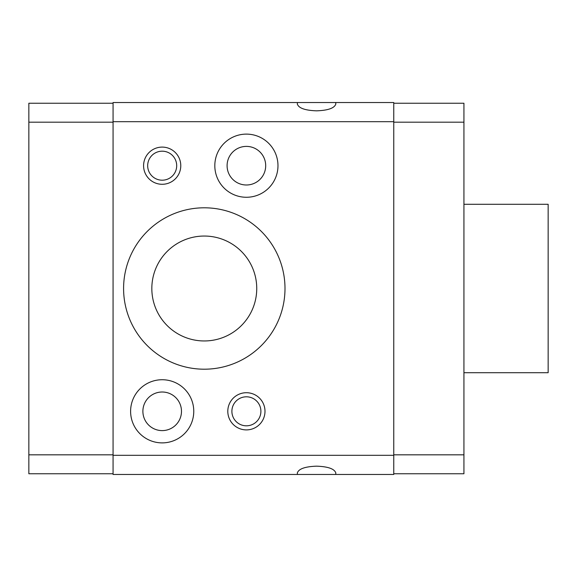 <?xml version="1.0" encoding="UTF-8"?>
<svg xmlns="http://www.w3.org/2000/svg" width="577" height="577" viewBox="0 0 577 577"><rect width="100%" height="100%" fill="white"/><g stroke="black" fill="none" stroke-linecap="round" stroke-linejoin="round"><path stroke-width="0.87" d="M256.743 288.5A52.457 52.457 0 0 0 204.287 236.043A52.457 52.457 0 0 0 151.83 288.5A52.457 52.457 0 0 0 204.287 340.957A52.457 52.457 0 0 0 256.743 288.5M123.586 288.5A80.701 80.701 0 0 1 204.287 207.799A80.701 80.701 0 0 1 284.995 288.5A80.701 80.701 0 0 1 204.287 369.201A80.701 80.701 0 0 1 123.586 288.5M265.694 165.693A19.301 19.301 0 0 0 246.393 146.392A19.301 19.301 0 0 0 227.093 165.693A19.301 19.301 0 0 0 246.393 184.993A19.301 19.301 0 0 0 265.694 165.693M214.817 165.693A31.576 31.576 0 0 1 246.393 134.116A31.576 31.576 0 0 1 277.977 165.693A31.576 31.576 0 0 1 246.393 197.269A31.576 31.576 0 0 1 214.817 165.693M181.481 411.307A19.301 19.301 0 0 0 162.18 392.007A19.301 19.301 0 0 0 142.887 411.307A19.301 19.301 0 0 0 162.18 430.608A19.301 19.301 0 0 0 181.481 411.307M130.604 411.307A31.576 31.576 0 0 1 162.18 379.731A31.576 31.576 0 0 1 193.764 411.307A31.576 31.576 0 0 1 162.18 442.884A31.576 31.576 0 0 1 130.604 411.307M176.692 165.693A14.504 14.504 0 0 0 162.18 151.188A14.504 14.504 0 0 0 147.676 165.693A14.504 14.504 0 0 0 162.18 180.197A14.504 14.504 0 0 0 176.692 165.693M143.586 165.693A18.594 18.594 0 0 1 162.18 147.099A18.594 18.594 0 0 1 180.781 165.693A18.594 18.594 0 0 1 162.18 184.287A18.594 18.594 0 0 1 143.586 165.693M260.898 411.307A14.504 14.504 0 0 0 246.393 396.803A14.504 14.504 0 0 0 231.889 411.307A14.504 14.504 0 0 0 246.393 425.812A14.504 14.504 0 0 0 260.898 411.307M227.8 411.307A18.594 18.594 0 0 1 246.393 392.713A18.594 18.594 0 0 1 264.994 411.307A18.594 18.594 0 0 1 246.393 429.901A18.594 18.594 0 0 1 227.8 411.307M316.571 110.834C304.872 110.409 298.439 108.072 297.27 103.81L297.595 102.533L335.547 102.533L335.872 103.81C334.703 108.072 328.27 110.409 316.571 110.834M316.571 474.467L297.595 474.467L297.27 473.19C298.439 468.928 304.872 466.591 316.571 466.166C328.27 466.591 334.703 468.928 335.872 473.19L335.547 474.467L316.571 474.467M463.937 372.713L548.15 372.713L548.15 204.287L463.937 204.287M335.547 474.467L393.766 474.467L393.766 102.533L335.547 102.533M297.595 102.533L113.063 102.533L113.063 455.311L393.766 455.311M113.063 455.311L113.063 474.467L297.595 474.467M113.063 103.24L28.85 103.24L28.85 473.76L113.063 473.76M113.063 122.18L28.85 122.18M113.063 454.82L28.85 454.82M393.766 473.76L463.937 473.76L463.937 103.24L393.766 103.24M393.766 454.82L463.937 454.82M393.766 122.18L463.937 122.18M113.063 121.689L393.766 121.689"/></g></svg>
